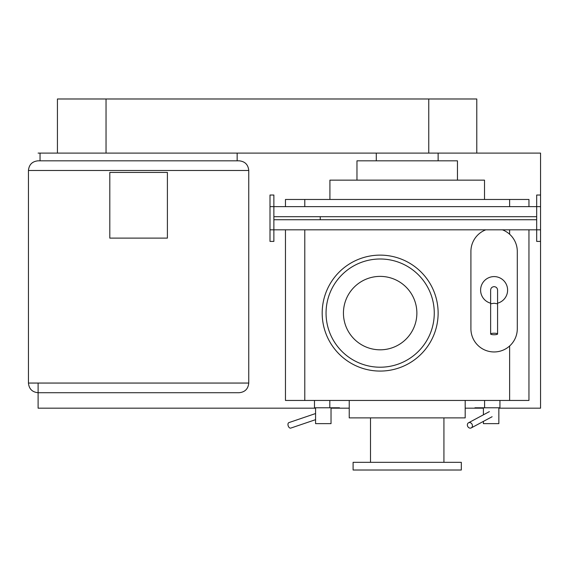 <?xml version="1.0" encoding="UTF-8"?>
<svg xmlns="http://www.w3.org/2000/svg" width="569" height="569" viewBox="0 0 569 569"><rect width="100%" height="100%" fill="white"/><g stroke="black" fill="none" stroke-linecap="round" stroke-linejoin="round"><path stroke-width="0.85" d="M320.247 216.704L273.874 216.704L273.874 219.734L320.247 219.734L320.247 216.704L536.688 216.704L536.688 219.734L320.247 219.734M498.849 408.179L540.55 408.179L540.55 241.405L536.688 241.405L536.688 229.812L273.874 229.812L273.874 206.625L536.688 206.625L536.688 229.812L540.55 229.812L540.55 153.097L106.033 153.097L106.033 98.985L476.779 98.985L476.779 153.097M540.55 241.405L540.55 229.812M540.55 195.025L536.688 195.025L536.688 206.625L540.55 206.625M270.005 206.625L273.874 206.625L273.874 195.025L270.005 195.025L270.005 229.812L273.874 229.812L273.874 241.405L270.005 241.405L270.005 229.812M167.4 238.119L167.4 172.421L109.803 172.421L109.803 238.119L167.4 238.119M28.45 170.487L28.45 383.058C29.019 388.926 32.241 392.148 38.109 392.717L239.087 392.717C244.962 392.148 248.176 388.926 248.753 383.058L248.753 170.487C248.176 164.612 244.962 161.39 239.087 160.821L38.109 160.821C32.241 161.39 29.019 164.612 28.45 170.487L248.753 170.487M40.043 160.821L40.043 153.097L237.152 153.097L237.152 160.821M315.575 419.666L290.78 428.094A2.902 1.721 -108.8 0 1 290.439 428.151A2.902 1.721 -108.8 0 1 288.127 425.626A2.902 1.721 -108.8 0 1 288.917 422.603L315.575 413.542M314.479 400.448L314.479 407.788L329.821 407.788L329.821 400.448M339.487 407.788L329.821 407.788M331.03 407.788L331.03 423.635L315.575 423.635L315.575 407.788M485.805 229.812A23.187 23.187 0 0 0 470.912 251.47L470.912 328.761A23.187 23.187 0 0 0 494.105 351.955A23.187 23.187 0 0 0 517.292 328.761L517.292 251.47A23.187 23.187 0 0 0 502.399 229.812M497.583 303.185A13.528 13.528 0 0 0 494.105 276.591A13.528 13.528 0 0 0 490.627 303.185M490.627 333.989L490.627 303.803L494.105 303.249L497.583 303.803L497.583 333.989A3.478 0.754 180 0 0 494.105 333.235A3.478 0.754 180 0 0 490.627 333.989A3.478 0.754 180 0 0 494.105 334.743A3.478 0.754 180 0 0 497.583 333.989M490.627 303.803L490.627 290.112C490.805 288.028 491.965 286.868 494.105 286.634C496.239 286.868 497.398 288.028 497.583 290.112L497.583 303.803M470.271 428.151A2.902 2.425 -118.2 0 0 471.26 427.902A2.902 2.425 -118.2 0 0 472.27 424.766A2.902 2.425 -118.2 0 0 469.517 422.547A2.902 2.425 -118.2 0 0 468.522 422.795A2.902 2.425 -118.2 0 0 467.519 425.932A2.902 2.425 -118.2 0 0 470.271 428.151M484.596 400.448L484.596 407.788L499.938 407.788L499.938 400.448M484.596 407.788L474.937 407.788M498.849 407.788L498.849 423.635L483.394 423.635L483.394 421.409M483.394 414.829L483.394 407.788M106.033 98.985L57.433 98.985L57.433 153.097M476.779 407.788L476.779 408.179L465.186 408.179M349.238 408.179L337.645 408.179L337.645 407.788M457.455 180.145L457.455 160.821L356.969 160.821L356.969 180.145M484.511 199.47L484.511 180.145L329.913 180.145L329.913 199.47M438.13 313.099A57.974 57.974 0 0 0 380.156 255.125A57.974 57.974 0 0 0 322.182 313.099A57.974 57.974 0 0 0 380.156 371.073A57.974 57.974 0 0 0 438.13 313.099M416.871 313.099A36.715 36.715 0 0 0 380.156 276.385A36.715 36.715 0 0 0 343.441 313.099A36.715 36.715 0 0 0 380.156 349.814A36.715 36.715 0 0 0 416.871 313.099M434.268 313.099A54.112 54.112 0 0 0 380.156 258.995A54.112 54.112 0 0 0 326.051 313.099A54.112 54.112 0 0 0 380.156 367.211A54.112 54.112 0 0 0 434.268 313.099M465.186 400.448L465.186 417.888L349.238 417.888L349.238 400.448M443.927 417.888L443.927 462.327M370.497 462.327L370.497 417.888M461.317 470.015L353.1 470.015L353.1 462.327L461.317 462.327L461.317 470.015M528.957 229.812L528.957 400.448L285.467 400.448L285.467 229.812M285.467 206.625L285.467 199.47L528.957 199.47L528.957 206.625M38.109 383.058L38.109 408.179L315.575 408.179M331.03 408.179L337.645 408.179M476.779 408.179L483.394 408.179M40.043 153.097L38.109 153.097M28.45 383.058L248.753 383.058M428.756 98.985L428.756 153.097M304.792 199.47L304.792 206.625M304.792 229.812L304.792 400.448M509.632 400.448L509.632 345.988M509.632 234.243L509.632 229.812M509.632 206.625L509.632 199.47M471.26 427.902L492.114 416.728M468.522 422.795L489.376 411.622M438.13 160.821L438.13 153.097M376.294 160.821L376.294 153.097"/></g></svg>
